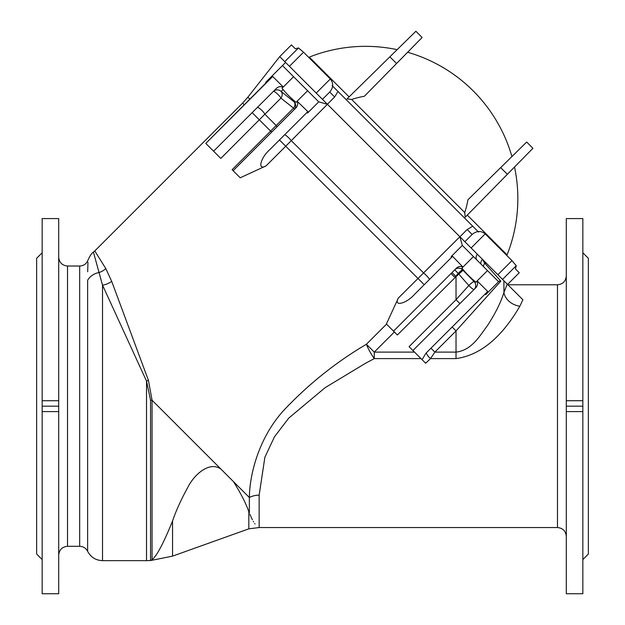 <?xml version="1.0" encoding="UTF-8"?>
<svg xmlns="http://www.w3.org/2000/svg" width="625" height="625" viewBox="0 0 625 625"><rect width="100%" height="100%" fill="white"/><g stroke="black" fill="none" stroke-linecap="round" stroke-linejoin="round"><path stroke-width="0.94" d="M582.844 252.781L588.359 258.305L588.359 554.023L582.844 559.547M42.156 252.781L36.641 258.305L36.641 554.023L42.156 559.547M485.289 293.867L485.68 294.648L488.281 292.047L487.695 291.461L425.945 353.211L422.086 359.695L425.656 363.258L430.531 358.594L456.031 358.594C489.484 354.078 510.297 322.461 519.875 306.203L522.875 299.75C503.109 279.977 503.109 279.977 522.875 299.75L497.867 274.734L511.961 260.648L516.25 265.711L515.43 268.891L519.273 272.742L507.57 284.445M511.961 260.648L485.195 233.883L471.102 247.977L497.867 274.734M471.102 247.977L327.383 104.258L334.648 96.992L337.969 91.438L332.133 85.594M500.672 167.609L526.688 142.047L532.93 148.289L507.367 174.305L500.672 167.609L467.93 199.789A89.156 87.805 45 0 1 464.727 212.539L351.648 99.453A89.156 87.805 -135 0 1 364.391 96.258L422.133 37.492L415.891 31.25L389.875 56.812L396.57 63.508M397.164 49.656A152.273 152.273 0 0 0 309.305 57.109L349.086 96.898L346.969 98.977L389.875 56.812M351.648 99.453L346.969 98.977M464.727 212.539L465.203 217.211L507.367 174.305M506.844 255.531L507.07 254.875L467.281 215.094M295.289 48.75L291.438 44.906L279.734 56.609L289.445 66.312L303.539 52.219L298.469 47.938L295.289 48.75M337.969 91.438L478.586 232.055M303.539 52.219L330.297 78.984L316.211 93.078L327.383 104.258M316.211 93.078L289.445 66.312M334.648 96.992L329.734 92.039L322.453 99.32M464.859 241.734L472.141 234.453L467.188 229.531L472.742 226.211M330.297 78.984C333.633 83.18 333.445 87.531 329.734 92.039M485.195 233.883C481 230.547 476.648 230.742 472.141 234.453M291.281 140.625L423.555 272.898L459.875 236.75L398.312 298.102C393.195 306.969 406.172 303.891 414.727 294.203L424.219 284.711L285.727 146.227L327.43 104.305L291.281 140.625A5.516 0.82 45 0 0 287.25 136.484A5.516 0.82 45 0 0 284.578 134.852M105.836 268.633L94.773 250.938A16.555 16.555 0 0 1 93.438 252.133L102.523 285.164L146.531 381.109L150.555 400.203L150.555 560.539L152.055 559.68L152.055 400.203L148.43 380.328L111.695 281.367L105.836 268.633A16.555 14.273 -31.8 0 1 99.102 272.508A16.555 14.352 180 0 0 87.625 280.312C88.117 253.492 88.117 253.492 87.625 280.312L87.625 551.289C85.922 548.109 83.273 546.445 79.672 546.305L79.672 266.023L67.531 266.023C62.172 265.5 59.227 262.562 58.703 257.195M414.5 352.109L374.25 352.109L366.398 344.258C336.102 362.125 308.672 384.031 284.117 409.977C259.703 436.398 249.688 472.766 249.359 497.508L249.359 513.031C259.711 532.133 259.711 532.133 249.359 513.031L248.836 511.664C245.953 503.406 240.82 493.383 233.43 481.578L220.898 469.039C208.406 460.422 192.961 476.5 187.633 487.688C180.992 499.805 175.961 510.898 172.555 520.984C163.562 543.18 156.734 556.078 152.055 559.68M414.727 294.203L452.586 256.344L462.937 267.062C460.555 266.031 458.359 266.398 456.367 268.172L393.539 331.141L386.383 323.984L398.312 298.102M266.5 82.703L265.656 82.383L272.141 75.898L272.719 76.484L205.797 143.406L220.805 158.414L280.922 98.117L293.539 108.117L232.109 169.711L240.195 177.797L266.078 165.875L285.727 146.227L279.469 139.961M266.227 82.656L205.797 143.406M451.016 273.523L454.914 277.422L458.172 273.406L468.82 285.508L456.031 299.711L409.07 346.68L412.898 350.508L475.875 287.68C477.648 285.688 478.016 283.492 476.977 281.109L475.961 282.125L474.633 281.117C470.375 277.57 466.477 273.664 462.93 269.414L461.914 268.086L462.937 267.062M233.43 481.578L249.359 497.508A16.555 12.133 180 0 1 259.148 495.164L264.875 457.258L274.484 436.766L288.781 418.07L325.148 387.648L365.555 363.258L374.25 358.594L420.992 358.594M582.844 411.602L582.844 593.75L566.297 593.75L566.297 400.727L582.844 400.727L582.844 411.602L566.297 411.602M582.844 400.727L582.844 218.578L566.297 218.578L566.297 400.727M58.703 411.602L58.703 593.75L42.156 593.75L42.156 400.727L58.703 400.727L58.703 411.602L42.156 411.602M58.703 400.727L58.703 218.578L42.156 218.578L42.156 400.727M249.867 514.359L252.367 519.734M253.305 521.367L253.641 521.906M254.719 523.555L255.023 524M87.977 262.234L87.93 263.461M87.906 264.078L87.695 271.766M507.914 284.781L557.469 284.781L557.469 527.547C562.828 528.062 565.773 531.008 566.297 536.367M483.977 267.094L483.977 267.094A5.516 2.469 -45 0 1 484.695 263.188L486.359 263.234M488.281 292.047L499.195 281.133L500.844 281.133L484.695 263.188L482.414 259.289A5.516 3.055 -45 0 0 481.414 264.523M426.625 352.531A5.516 1.594 -135 0 0 430.531 358.594L434.852 352.109L456.031 330.922L500.844 281.133L499.195 281.133L498.609 281.719L462.305 245.414L459.875 236.75M393.539 331.141L397.367 334.977L456.031 276.641L458.172 273.406A5.516 0.539 135.5 0 1 462.531 269.805L462.93 269.414L461.914 268.086M459.938 303.617L456.031 299.711L456.031 276.641L463.008 270.289L462.531 269.805A5.516 5.5 -135 0 0 454.75 269.789L458.172 273.406M276.773 127.047A5.516 0.969 45 0 0 276.211 125.547L264.906 114.242L280.922 98.117A5.516 4.594 127.4 0 0 281.133 91.484L283.062 89.547C286.609 93.805 290.516 97.703 294.766 101.25L294.141 101.883L281.133 91.484A5.516 5.5 -135 0 0 273.344 91.469A5.516 1.164 -135 0 1 276.875 93.43A5.516 1.164 -135 0 1 280.922 98.117M566.297 406.164L582.844 406.164M42.156 406.164L58.703 406.164M507.211 284.078L503.914 292.57C500.664 302.773 495.258 313.664 487.688 325.242C480.047 335.578 471.719 350.367 456.031 352.109L434.852 352.109L430.953 348.203M220.898 469.039L152.055 400.203A16.555 0.641 0 0 1 150.555 400.203M148.43 380.328A16.555 2.484 -22.5 0 1 146.531 381.109L146.531 560.648L102.523 560.648C95.773 560.375 90.805 557.258 87.625 551.289M111.695 281.367A16.555 12.555 -22.5 0 1 102.523 285.164L102.523 560.648M386.531 324.133L366.398 344.258A16.555 3.547 -121 0 0 374.25 358.594L374.25 352.109L394.375 331.977M503.914 280.781L503.914 292.57A16.555 13.297 -158.2 0 0 519.875 306.203M233.109 170.711L296.008 107.812C297.781 105.82 298.156 103.633 297.117 101.242L296.094 102.266L294.766 101.25M297.117 101.242L307.836 111.594L269.977 149.453C260.289 158.008 257.211 170.984 266.078 165.875M307.836 111.594L308.422 112.18L307.555 113.047L307.148 112.273M283.062 89.547L282.055 88.219L283.07 87.203C280.688 86.164 278.5 86.531 276.5 88.305L213.602 151.203M272.719 76.484L283.258 87.016L293.578 76.695L307.625 90.734L318.742 101.852L308.422 112.18M297.297 101.063L307.625 90.734M293.578 76.695L282.461 65.57L272.141 75.898M327.43 104.305L318.742 101.852M285.578 62.453L282.461 65.57M412.898 350.508L425.656 363.258M452.586 256.344L452 255.758L451.133 256.633L451.906 257.031M452 255.758L462.328 245.438M463.117 266.883L473.445 256.555M487.695 291.461L477.164 280.922L487.492 270.602M474.633 281.117L474.125 281.625A5.516 1.008 135.9 0 0 468.82 285.508A5.516 1.023 -135 0 0 474.141 289.414A5.516 5.5 45 0 0 474.125 281.625L463.008 270.289M452.133 327.023L456.031 330.922L456.031 358.594M451.992 272.547L455.828 276.344M249.469 99.734A5.516 2.953 45 0 0 249.836 99.172L247.852 97.188L279.734 56.609M264.906 114.242A5.516 1.203 45 0 0 260.883 109.516A5.516 1.203 45 0 0 257.273 107.539M293.539 108.117A5.516 0.953 -135 0 1 294.156 109.664A5.516 5.5 45 0 0 294.141 101.883A5.516 4.039 129.6 0 1 293.539 108.117M459.922 236.797L467.188 229.531M298.469 47.938L284.766 61.641M516.25 265.711L502.539 279.414M252.156 112.648L271.664 132.156M244.352 104.852L242.609 103.102L247.852 97.188M259.148 495.164L259.148 527.547L248.836 528.836L248.836 511.664M67.531 266.023L67.531 546.305C62.172 546.828 59.227 549.766 58.703 555.133M248.836 528.836L172.555 556.133L172.555 520.984M423.555 272.898A5.516 0.82 -135 0 1 427.695 276.93A5.516 0.82 -135 0 1 429.336 279.602M477.328 254.195A5.516 4.055 -45 0 0 477.016 260.125M511.922 156.562A152.273 152.273 0 0 0 407.617 52.258M309.305 57.109L308.648 57.336M507.07 254.875A152.273 152.273 0 0 0 514.523 167.016M94.773 250.938L242.609 103.102M557.469 527.547L259.148 527.547M172.555 556.133L150.555 560.539L146.531 560.648M79.672 546.305L67.531 546.305M79.672 266.023C83.789 265.805 86.586 263.766 88.07 259.922C90.094 255.547 91.883 252.953 93.438 252.133M557.469 284.781C562.828 284.258 565.773 281.32 566.297 275.953"/></g></svg>
